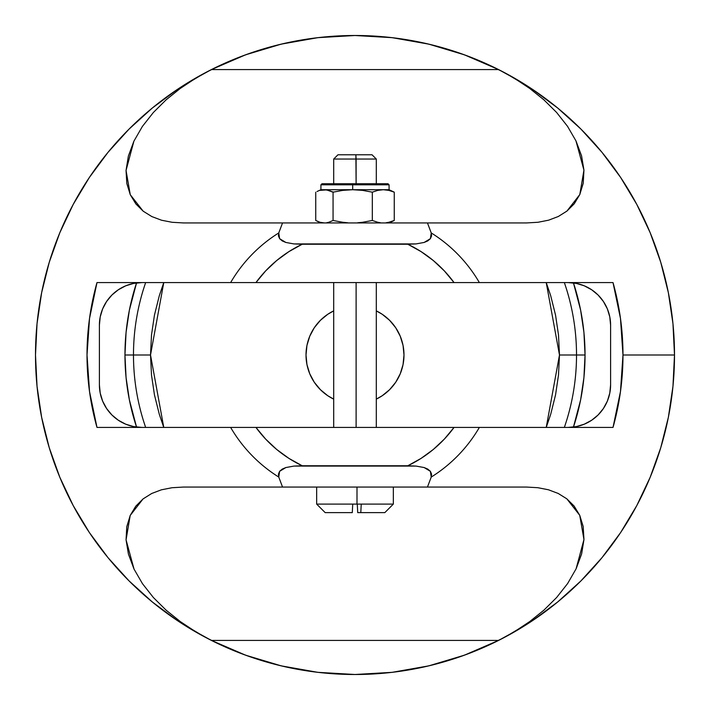 <?xml version="1.0" encoding="UTF-8"?>
<svg xmlns="http://www.w3.org/2000/svg" width="710" height="710" viewBox="0 0 710 710"><rect width="100%" height="100%" fill="white"/><g stroke="black" fill="none" stroke-linecap="round" stroke-linejoin="round"><path stroke-width="1.06" d="M576.52 355A221.52 221.52 0 0 0 564.343 282.58A221.52 221.52 0 0 1 576.52 355L559.48 355L546.23 282.58L550.676 295.644L555.548 315.107L558.495 334.96L559.48 355L558.495 375.04L555.548 394.893L550.676 414.356L546.23 427.42L559.48 355L576.52 355A221.52 221.52 0 0 1 564.343 427.42A221.52 221.52 0 0 0 576.52 355L585.04 355L576.52 355M145.656 282.58A221.52 221.52 0 0 0 133.48 355L124.96 355A230.04 230.04 0 0 1 136.542 282.935L129.38 310.119L126.069 332.449L124.96 355L133.48 355A221.52 221.52 0 0 1 145.656 282.58M573.458 282.935A230.04 230.04 0 0 1 573.458 427.065L580.62 399.881L583.931 377.551L585.04 355L583.931 332.449L580.62 310.119L573.458 282.935M163.77 282.58L150.52 355L133.48 355L150.52 355L151.505 334.96L154.452 315.107L159.324 295.644L163.77 282.58M306.01 355A48.99 48.99 0 0 1 333.7 310.882L327.78 314.264L320.361 320.361L314.264 327.78L309.738 336.256L306.951 345.442L306.01 355L306.951 364.558L309.738 373.744L314.264 382.22L320.361 389.639L327.78 395.736L333.7 399.118A48.99 48.99 0 0 1 306.01 355M376.3 310.882A48.99 48.99 0 0 1 376.3 399.118L382.22 395.736L389.639 389.639L395.736 382.22L400.262 373.744L403.049 364.558L403.99 355L403.049 345.442L400.262 336.256L395.736 327.78L389.639 320.361L382.22 314.264L376.3 310.882M163.77 427.42L159.324 414.356L154.452 394.893L151.505 375.04L150.52 355L163.77 427.42M145.656 427.42A221.52 221.52 0 0 1 133.48 355A221.52 221.52 0 0 0 145.656 427.42M136.542 427.065A230.04 230.04 0 0 1 124.96 355L126.069 377.551L129.38 399.881L136.542 427.065M204.391 636.772L177.491 620.655L152.313 601.973L129.078 580.922L108.026 557.687L89.345 532.509L73.228 505.609L59.818 477.271L49.256 447.744L41.642 417.329L37.035 386.32L35.5 355L37.035 323.68L41.642 292.671L49.256 262.256L59.818 232.729L73.228 204.391L89.345 177.491L108.026 152.313L129.078 129.078L152.313 108.026L177.491 89.345L204.391 73.228M204.445 73.201L219.124 65.835M240.042 56.898L252.414 52.416M273.59 46.044L286.192 42.999M309.418 38.766L320.476 37.373M389.524 37.373L400.582 38.766M423.808 42.999L436.41 46.044M457.586 52.416L469.958 56.898M490.876 65.835L505.555 73.201M505.609 73.228L532.509 89.345L557.687 108.026L580.922 129.078L601.973 152.313L620.655 177.491L636.772 204.391L650.183 232.729L660.744 262.256L668.359 292.671L672.965 323.68L674.5 355L672.965 386.32L668.359 417.329L660.744 447.744L650.183 477.271L636.772 505.609L620.655 532.509L601.973 557.687L580.922 580.922L557.687 601.973L532.509 620.655L505.609 636.772M505.555 636.799L490.876 644.165M469.958 653.102L457.586 657.584M436.41 663.957L423.808 667.001M400.582 671.234L389.524 672.627M320.476 672.627L309.418 671.234M286.192 667.001L273.59 663.957M252.414 657.584L240.042 653.102M219.124 644.165L204.445 636.799M498.58 640.42A319.5 319.5 0 0 1 35.5 355A319.5 319.5 0 0 0 211.42 640.42L195.561 631.678L180.367 621.623L166.167 610.218L153.387 597.536L142.47 583.673L134.03 569.101L128.43 554.146L126.06 539.857L126.77 526.758L130.196 515.46L135.77 506.203L143.074 498.908L151.718 493.485L161.383 489.82L172.006 487.726L183.491 487.06L282.544 487.06L278.764 477.067L279.616 471.316L285.882 467.544L293.931 466.088L302.203 465.76A122.697 122.697 0 0 1 255.955 427.42L230.635 427.42A143.917 143.917 0 0 0 278.764 477.067A143.917 143.917 0 0 1 230.635 427.42L96.986 427.42A267.981 267.981 0 0 1 96.986 282.58L230.635 282.58A143.917 143.917 0 0 1 278.764 232.933L282.544 222.94L183.491 222.94L172.148 222.292L161.569 220.233L151.816 216.559L143.189 211.19L135.876 203.93L130.258 194.682L126.815 183.464L126.043 170.444L128.377 156.058L133.897 141.184L142.399 126.424L153.342 112.517L166.105 99.835L180.216 88.484L195.472 78.375L211.42 69.58A319.5 319.5 0 0 0 211.42 640.42L195.561 631.678L180.367 621.623L166.167 610.218L153.387 597.536L142.47 583.673L134.03 569.101L126.06 539.857L130.196 515.46L143.074 498.908L151.718 493.485L161.383 489.82L172.006 487.726L183.491 487.06L526.509 487.06L537.852 487.708L548.431 489.767L558.184 493.441L566.811 498.81L574.124 506.07L579.742 515.318L583.185 526.536L583.957 539.556L581.623 553.942L576.103 568.816L567.601 583.576L556.658 597.483L543.895 610.165L529.784 621.516L514.528 631.625L498.58 640.42A319.5 319.5 0 0 0 674.5 355A319.5 319.5 0 0 1 498.58 640.42A319.5 319.5 0 0 0 498.58 69.58L514.439 78.322L529.633 88.377L543.833 99.782L556.613 112.464L567.53 126.327L575.97 140.899L581.57 155.854L583.939 170.143L583.229 183.242L579.804 194.54L574.23 203.797L566.926 211.092L558.282 216.514L548.617 220.18L537.994 222.274L526.509 222.94L427.455 222.94L431.236 232.933A143.917 143.917 0 0 1 479.365 282.58L613.014 282.58A267.981 267.981 0 0 1 622.981 355L674.5 355L622.981 355A267.981 267.981 0 0 1 613.014 427.42L479.365 427.42A143.917 143.917 0 0 1 431.236 477.067L427.455 487.06L526.509 487.06L537.852 487.708L548.431 489.767L558.184 493.441L566.811 498.81L579.742 515.318L583.957 539.556L576.103 568.816L567.601 583.576L556.658 597.483L543.895 610.165L529.784 621.516L514.528 631.625L498.58 640.42L211.42 640.42L498.58 640.42L464.429 655.179L428.787 665.865L392.142 672.334L355 674.5L317.858 672.334L281.213 665.865L245.571 655.179L211.42 640.42M479.365 282.58A143.917 143.917 0 0 0 431.236 232.933L430.384 238.684L424.118 242.456L416.069 243.912L407.797 244.24A122.697 122.697 0 0 1 454.045 282.58L613.014 282.58L620.478 318.453L622.981 355L620.478 391.547L613.014 427.42L454.045 427.42A122.697 122.697 0 0 1 407.797 465.76L416.095 466.088L424.136 467.544L430.375 471.307L431.236 477.067A143.917 143.917 0 0 0 479.365 427.42L454.045 427.42L444.362 439.082L433.304 449.465L421.057 458.403L407.797 465.76L302.203 465.76L288.943 458.403L276.696 449.465L265.638 439.082L255.955 427.42L454.045 427.42L96.986 427.42L89.522 391.547L87.019 355L89.522 318.453L96.986 282.58L255.955 282.58A122.697 122.697 0 0 1 302.203 244.24L293.904 243.912L285.864 242.456L279.625 238.693L278.764 232.933A143.917 143.917 0 0 0 230.635 282.58L255.955 282.58L265.638 270.918L276.696 260.534L288.943 251.597L302.203 244.24L407.797 244.24L421.057 251.597L433.304 260.534L444.362 270.918L454.045 282.58L255.955 282.58L479.365 282.58M674.5 355A319.5 319.5 0 0 0 498.58 69.58A319.5 319.5 0 0 1 674.5 355M35.5 355A319.5 319.5 0 0 1 498.58 69.58L514.439 78.322L529.633 88.377L543.833 99.782L556.613 112.464L567.53 126.327L575.97 140.899L583.939 170.143L579.804 194.54L566.926 211.092L558.282 216.514L548.617 220.18L537.994 222.274L526.509 222.94L183.491 222.94L172.148 222.292L161.569 220.233L151.816 216.559L143.189 211.19L130.258 194.682L126.043 170.444L133.897 141.184L142.399 126.424L153.342 112.517L166.105 99.835L180.216 88.484L195.472 78.375L211.42 69.58L498.58 69.58L211.42 69.58L245.571 54.821L281.213 44.135L317.858 37.665L355 35.5L392.142 37.665L428.787 44.135L464.429 54.821L498.58 69.58M118.33 420.24L111.878 414.942L118.33 420.24L125.697 424.181L133.693 426.603L142 427.42A42.6 42.6 0 0 1 99.4 384.82L100.216 393.127L99.4 384.82L99.4 325.18L100.216 316.873L99.4 325.18A42.6 42.6 0 0 1 142 282.58L133.693 283.397L125.697 285.819L133.693 283.397M111.878 295.058L118.33 289.76L111.878 295.058L106.58 301.51L102.639 308.877L100.216 316.873M591.67 289.76L598.122 295.058L591.67 289.76L584.303 285.819L576.307 283.397L568 282.58A42.6 42.6 0 0 1 610.6 325.18L609.784 316.873L610.6 325.18L610.6 384.82L609.784 393.127L610.6 384.82A42.6 42.6 0 0 1 568 427.42L576.307 426.603L584.303 424.181L576.307 426.603M598.122 414.942L591.67 420.24L598.122 414.942L603.42 408.49L607.361 401.123L609.784 393.127M125.697 285.819L118.33 289.76M99.4 325.18L99.4 384.82M100.216 393.127L102.639 401.123L106.58 408.49L111.878 414.942M584.303 424.181L591.67 420.24M610.6 384.82L610.6 325.18M609.784 316.873L607.361 308.877L603.42 301.51L598.122 295.058M282.544 487.06L278.764 477.067L278.427 474.12L279.616 471.316L282.305 469.053L285.882 467.544L293.931 466.088L416.095 466.088L424.136 467.544L427.704 469.061L430.375 471.307L431.573 474.12L431.236 477.067L427.455 487.06L282.544 487.06M427.455 222.94L431.236 232.933L431.573 235.88L430.384 238.684L427.695 240.947L424.118 242.456L416.069 243.912L293.904 243.912L285.864 242.456L282.296 240.939L279.625 238.693L278.427 235.88L278.764 232.933L282.544 222.94L427.455 222.94M337.987 154.78L355.887 154.78L356.109 159.04L376.3 159.04L356.109 159.04L356.109 183.748L355.887 154.78L337.96 154.78L333.7 159.04L356.109 159.04L333.7 159.04L333.7 183.748M356.109 427.42L356.109 282.58L356.109 427.42M316.66 487.06L316.66 504.1L325.18 512.62L352.284 512.62L352.728 504.1L316.66 504.1L356.997 504.1L356.997 487.06L356.997 504.1L393.34 504.1L352.728 504.1L352.284 512.62L325.224 512.62M384.776 512.62L357.716 512.62L360.795 512.62L361.239 504.1L360.795 512.62L384.82 512.62L393.34 504.1L393.34 487.06M376.3 183.748L376.3 159.04L372.04 154.78L355.887 154.78L372.013 154.78M357.272 504.1L357.716 512.62L357.272 504.1M317.05 191.514L320.92 189.712L324.399 189.712L320.92 189.712L320.92 184.813L352.692 184.813L352.764 183.748L321.985 183.748L320.92 184.813L352.692 184.813L352.692 189.712L352.692 184.813L389.08 184.813L352.692 184.813L352.764 183.748L387.935 183.748M389.95 190.369L394.263 192.17L388.796 190.369L383.293 189.712L377.782 190.369L372.315 192.17L362.535 190.369L352.692 189.712L342.815 190.369L333.061 192.17L328.748 190.369L324.399 189.712L320.05 190.369L326.564 189.881L333.061 192.17L342.815 190.369L352.692 189.712L362.535 190.369L372.315 192.17L377.782 190.369L383.293 189.712L324.399 189.712L389.08 189.712L383.293 189.712L388.796 190.369L394.263 192.17L389.08 189.712L389.08 184.813L388.015 183.748L322.065 183.748M320.05 222.283L315.737 220.482L320.05 222.283L324.399 222.94L320.05 222.283M326.564 222.771L328.748 222.283L326.564 222.771M333.061 220.482L328.748 222.283L333.061 220.482L342.823 222.283L333.061 220.482L333.061 192.17L333.061 220.482M347.758 222.771L342.823 222.283L347.758 222.771M357.609 222.771L362.535 222.283L357.609 222.771M372.315 220.482L362.535 222.283L372.315 220.482L377.782 222.283L372.315 220.482L372.315 192.17L372.315 220.482M380.533 222.771L377.782 222.283L380.533 222.771M386.036 222.771L388.796 222.283L386.036 222.771M389.08 222.94L394.263 220.482L388.796 222.283L394.263 220.482L389.95 222.283M394.263 192.17L394.263 220.482L394.263 192.17M315.737 192.17L315.737 220.482L315.737 192.17M331.765 191.842L332.795 191.842M333.7 282.58L333.7 427.42M376.3 282.58L376.3 427.42M317.05 221.138L320.92 222.94"/></g></svg>
